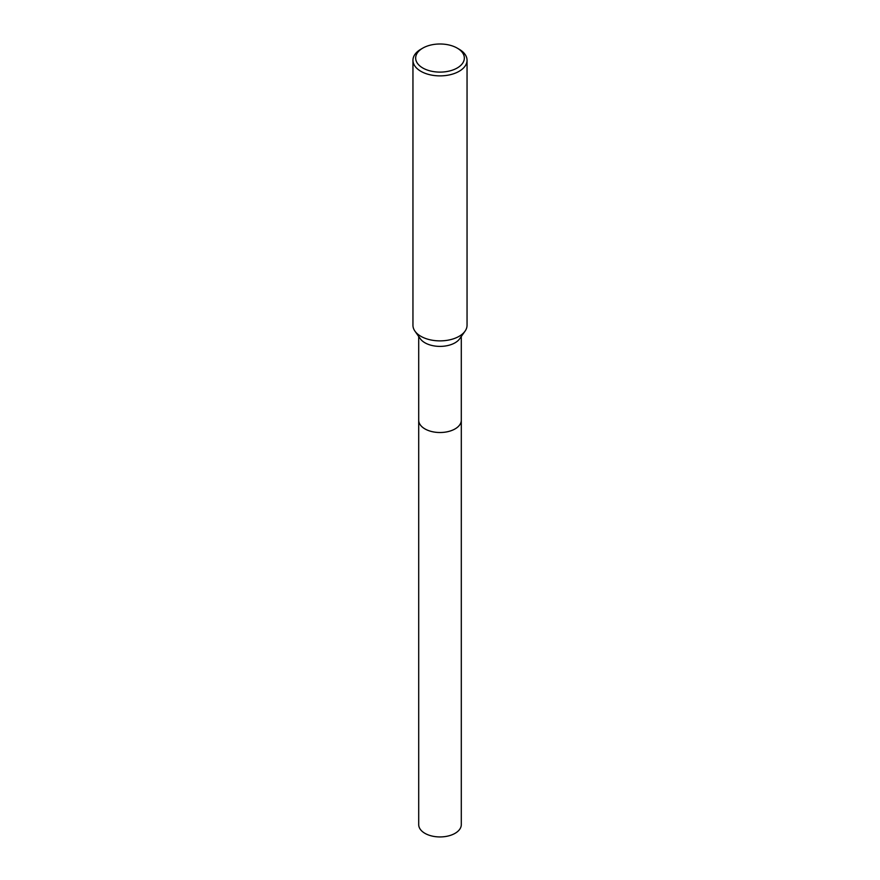 <?xml version="1.0" encoding="UTF-8"?>
<svg xmlns="http://www.w3.org/2000/svg" width="880" height="880" viewBox="0 0 880 880"><rect width="100%" height="100%" fill="white"/><g stroke="black" fill="none" stroke-linecap="round" stroke-linejoin="round"><path stroke-width="1.32" d="M461.296 419.914A21.307 12.298 180 0 1 461.307 420.222A21.296 12.298 180 0 1 455.059 428.912A21.296 12.298 180 0 1 431.849 431.574A21.296 12.298 180 0 1 418.704 420.211A21.307 12.298 180 0 1 418.704 419.914M461.296 420.002A21.307 12.298 180 0 1 455.059 428.912A21.307 12.298 180 0 1 431.673 431.541A21.307 12.298 180 0 1 418.704 420.002M457.215 48.114L459.129 49.225A27.049 15.62 180 0 1 467.049 60.258L467.049 325.259A27.049 15.62 180 0 1 465.069 331.122L459.734 338.712A21.296 12.298 180 0 1 455.059 342.793A21.296 12.298 180 0 1 420.266 338.712L414.931 331.122A27.049 15.62 180 0 1 412.951 325.259L412.951 60.258A27.049 15.62 180 0 1 420.871 49.225L422.785 48.114A24.343 14.058 180 0 1 457.215 48.114A24.343 14.058 180 0 1 457.215 67.991A24.343 14.058 180 0 1 422.785 67.991A24.343 14.058 180 0 1 422.785 48.114L420.871 49.225M465.069 331.122A27.049 15.62 180 0 1 459.129 336.303A27.049 15.62 180 0 1 414.931 331.122M467.049 60.258A27.049 15.62 180 0 1 459.129 71.302A27.049 15.62 180 0 1 429.649 74.69A27.049 15.62 180 0 1 412.951 60.258M418.693 420.222A21.307 12.298 180 0 0 424.93 428.912A21.307 12.298 180 0 0 448.151 431.585A21.307 12.298 180 0 0 461.307 420.222L461.296 824.637A21.296 12.298 180 0 1 448.151 836A21.296 12.298 180 0 1 424.941 833.338A21.296 12.298 180 0 1 418.704 824.637L418.704 336.49M461.296 420.211L461.296 336.49"/></g></svg>

